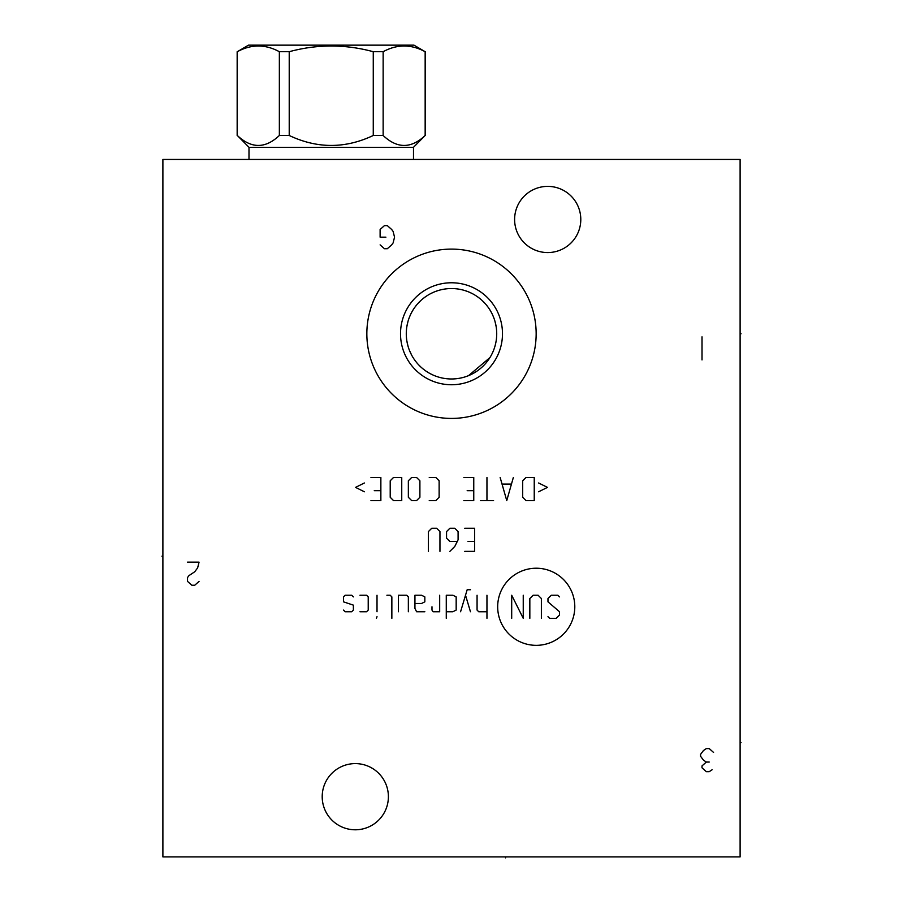 <?xml version="1.0" encoding="UTF-8"?>
<svg xmlns="http://www.w3.org/2000/svg" width="903" height="903" viewBox="0 0 903 903"><rect width="100%" height="100%" fill="white"/><g stroke="black" fill="none" stroke-linecap="round" stroke-linejoin="round"><path stroke-width="1.35" d="M740.11 159.436L162.89 159.436L162.89 856.913L740.11 856.913L740.11 159.436M366.844 333.76A84.656 84.656 0 0 1 451.5 249.104A84.656 84.656 0 0 1 536.156 333.76A84.656 84.656 0 0 1 451.5 418.416A84.656 84.656 0 0 1 366.844 333.76M322.202 796.694A33.095 33.095 0 0 1 355.297 763.599A33.095 33.095 0 0 1 388.392 796.694A33.095 33.095 0 0 1 355.297 829.789A33.095 33.095 0 0 1 322.202 796.694M514.608 219.474A33.095 33.095 0 0 1 547.703 186.379A33.095 33.095 0 0 1 580.798 219.474A33.095 33.095 0 0 1 547.703 252.569A33.095 33.095 0 0 1 514.608 219.474M496.65 331.345L496.458 328.929M496.131 326.514L495.07 321.682M493.433 316.863L492.383 314.447M492.27 314.199L491.164 312.054M490.329 310.587L489.765 309.673M488.184 307.336L486.424 305.033M484.459 302.81L482.315 300.676M479.99 298.645L477.506 296.771M476.897 296.342L474.933 295.089M472.325 293.622L469.718 292.38M467.212 291.364L464.819 290.552M462.55 289.919L460.395 289.423M456.32 288.802L455.597 288.734M447.459 288.723L446.68 288.802M442.605 289.423L440.45 289.919M438.181 290.552L435.799 291.364M433.282 292.38L430.675 293.622M428.067 295.089L426.103 296.353M425.494 296.771L423.01 298.645M420.685 300.665L418.541 302.81M416.576 305.033L414.816 307.336M413.235 309.673L412.513 310.846M411.836 312.043L410.786 314.097M410.617 314.447L409.567 316.863M407.93 321.682L406.869 326.514M406.542 328.929L406.35 331.345M489.923 357.599L468.555 375.637M491.288 355.24L492.485 352.87M492.507 352.813L493.512 350.477M495.104 345.714L495.691 343.321M495.747 343.038L496.142 340.928M496.458 338.535L496.65 336.142M406.35 336.176L406.542 338.58M406.869 340.995L407.93 345.826M409.556 350.646L411.779 355.364M412.739 357.035L413.224 357.825M414.793 360.173L416.565 362.464M418.518 364.688L420.663 366.832M422.988 368.853L425.46 370.727M426.058 371.133L428.033 372.408M430.641 373.876L433.248 375.129M435.754 376.145L438.136 376.957M440.404 377.589L442.572 378.086M446.646 378.718L447.346 378.786M455.541 378.797L456.275 378.718M460.338 378.097L462.505 377.612M464.763 376.991L467.144 376.179M468.804 375.535L470.497 374.79M472.201 373.955L473.116 373.47M473.928 373.018L475.644 371.991M477.36 370.851L479.064 369.609M480.746 368.243L482.394 366.776M484.008 365.184L484.753 364.406M485.577 363.469L486.773 362.047M487.101 361.629L488.557 359.676M406.282 333.76A45.218 45.218 0 0 0 451.5 378.978A45.218 45.218 0 0 0 496.718 333.76A45.218 45.218 0 0 0 451.5 288.542A45.218 45.218 0 0 0 406.282 333.76M400.514 333.76A50.986 50.986 0 0 1 451.5 282.774A50.986 50.986 0 0 1 502.486 333.76A50.986 50.986 0 0 1 451.5 384.746A50.986 50.986 0 0 1 400.514 333.76M248.991 147.313L413.495 147.313L425.155 135.484C411.147 148.747 397.139 148.747 383.143 135.484L373.266 135.484C345.251 148.747 317.235 148.747 289.22 135.484L279.354 135.484C265.347 148.747 251.339 148.747 237.331 135.484L248.991 147.313L248.991 159.436M413.495 147.313L413.495 159.436M237.331 135.484L237.331 51.708C251.339 44.112 265.347 44.112 279.354 51.708L289.22 51.708C317.235 44.112 345.251 44.112 373.266 51.708L383.143 51.708C397.139 44.112 411.147 44.112 425.155 51.708L413.98 45.15L248.506 45.15L237.331 51.708M279.354 135.484L279.354 51.708M425.155 135.484L425.155 51.708M383.143 135.484L383.143 51.708M373.266 135.484L373.266 51.708M289.22 135.484L289.22 51.708M505.567 856.913L505.567 857.85L505.567 856.913M740.11 742.627L741.047 742.627L740.11 742.627M740.11 333.76L741.047 333.76L740.11 333.76M380.118 244.871L384.441 248.72L387.331 248.72L391.665 244.871L393.11 242.941L394.543 237.173L393.11 231.405L391.665 229.475L387.331 225.626L384.441 225.626L380.118 229.475L380.118 237.173L385.886 237.173M536.235 645.34A38.558 38.558 0 0 0 574.793 606.782A38.558 38.558 0 0 0 536.235 568.224A38.558 38.558 0 0 0 497.677 606.782A38.558 38.558 0 0 0 536.235 645.34M547.974 616.681L549.622 618.329L556.225 618.329L559.521 615.033L559.521 611.737L547.974 601.838L547.974 598.542L551.281 595.235L557.873 595.235L559.521 596.894M529.835 618.329L529.835 598.542L533.131 595.235L538.086 595.235L541.382 598.542L541.382 618.329M523.243 595.235L523.243 618.329L511.696 595.235L511.696 618.329M486.954 595.235L486.954 618.329M477.066 595.235L477.066 610.078L478.714 611.737L486.954 611.737M470.463 589.738L467.167 589.738L460.575 611.737M470.463 611.737L465.519 595.235M446.274 611.737L452.877 611.737L456.173 610.078L456.173 596.894L452.877 595.235L446.274 595.235L446.274 618.329M431.984 606.782L431.984 610.078L433.079 611.737L439.682 611.737L439.682 595.235M414.94 603.486L421.543 603.486L424.839 601.838L424.839 596.894L421.543 595.235L414.94 595.235L414.94 608.43L416.588 611.737L424.839 611.737M408.348 611.737L408.348 596.894L406.7 595.235L398.449 595.235L398.449 611.737M391.857 618.329L391.857 596.894L390.209 595.235L386.902 595.235M377.014 595.235L377.014 611.737M377.014 616.681L376.461 618.329L377.014 616.681M359.97 611.737L366.562 611.737L368.221 610.078L368.221 596.894L366.562 595.235L359.97 595.235M353.378 596.894L351.719 595.235L345.127 595.235L343.479 596.894L343.479 601.838L353.378 605.134L353.378 610.078L351.719 611.737L345.127 611.737L343.479 610.078M464.695 551.372L474.594 551.372L474.594 528.278L464.695 528.278M467.991 541.473L474.594 541.473M449.852 551.372L454.796 546.428L458.092 539.825L458.092 531.585L454.796 528.278L449.852 528.278L446.556 531.585L446.556 538.177L449.852 541.473L456.997 541.473M439.953 551.372L439.953 531.585L436.657 528.278L431.713 528.278L428.406 531.585L428.406 551.372M538.628 491.785L547.432 487.383L538.628 482.981M534.237 477.484L525.986 477.484L522.69 480.791L522.69 497.282L525.986 500.578L534.237 500.578L534.237 477.484M500.149 477.484L506.752 500.578L513.344 477.484M511.143 484.087L502.35 484.087M486.954 477.484L486.954 500.578M493.557 500.578L480.362 500.578M463.871 500.578L473.759 500.578L473.759 477.484L463.871 477.484M467.167 490.679L473.759 490.679M429.241 500.578L435.833 500.578L439.129 497.282L439.129 480.791L435.833 477.484L429.241 477.484M419.895 480.791L416.588 477.484L411.644 477.484L408.348 480.791L408.348 497.282L411.644 500.578L416.588 500.578L419.895 497.282L419.895 480.791M401.745 477.484L393.505 477.484L390.209 480.791L390.209 497.282L393.505 500.578L401.745 500.578L401.745 477.484M370.964 500.578L380.863 500.578L380.863 477.484L370.964 477.484M374.26 490.679L380.863 490.679M364.372 482.981L355.568 487.383L364.372 491.785M187.519 562.151L199.066 562.151L197.622 567.919L194.732 571.768L188.964 575.617L187.519 577.536L187.519 581.385L191.842 585.234L194.732 585.234L199.066 581.385M713.562 752.436L709.227 748.587L706.338 748.587L703.46 750.517L700.57 754.366L700.57 756.285L703.46 760.134L706.338 762.053L702.015 765.902L702.015 767.832L706.338 771.681L709.227 771.681L712.117 769.751M709.227 762.053L706.338 762.053M702.015 359.925L702.015 336.842M162.89 556.18L161.953 556.18L162.89 556.18M237.162 135.484L237.162 51.708M425.336 135.484L425.336 51.708"/></g></svg>
